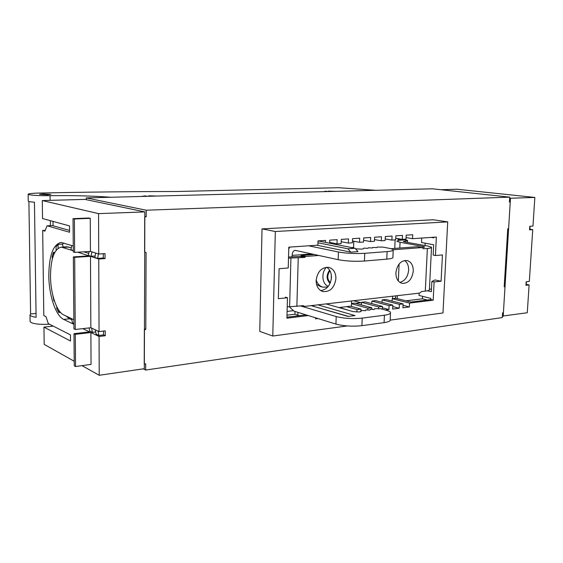 <?xml version="1.0" encoding="UTF-8"?>
<svg xmlns="http://www.w3.org/2000/svg" width="563" height="563" viewBox="0 0 563 563"><rect width="100%" height="100%" fill="white"/><g stroke="black" fill="none" stroke-linecap="round" stroke-linejoin="round"><path stroke-width="0.84" d="M353.803 241.224L353.571 247.439L351.622 247.579M393.206 250.246L392.904 257.228C393.326 258.093 391.285 258.741 386.774 259.149L364.423 261.028C354.88 261.605 346.132 261.162 338.166 259.691L295.181 250.331C293.358 250.626 292.338 252.315 292.113 255.391L292.07 257.017M355.57 248.853L361.805 249.135L363.424 248.79L363.881 248.142L367.956 248.346L368.336 247.776L372.403 247.98L372.762 247.417L376.809 247.614L377.147 247.058L383.002 247.122L388.787 248.227C391.341 248.719 392.819 249.233 393.227 249.768C393.65 250.591 391.609 251.197 387.098 251.577L364.725 253.315C355.176 253.85 346.407 253.413 338.426 252.006L308.644 245.799M316.983 245.229L350.798 252.168L357.998 251.619L355.056 248.262L347.871 248.79L317.947 242.766M300.67 305.976L336.202 316.561C344.07 318.517 352.741 319.038 362.213 318.116L361.918 325.667C352.459 326.631 343.803 326.104 335.942 324.084L293.977 311.149L289.269 306.758M288.742 249.268L289.6 247.101M362.213 318.116L384.402 315.217C388.871 314.583 390.912 313.661 390.511 312.444C390.117 311.656 388.66 310.917 386.141 310.227L380.433 308.686L374.634 308.672L374.289 309.502L370.278 309.263L369.919 310.1L365.894 309.868L365.507 310.706L361.467 310.466L361.01 311.43L359.398 311.972L353.078 311.599L326.061 303.914M317.891 304.857L354.979 315.576L348.082 316.455L311.142 305.639M351.594 300.959L351.403 306.075L338.926 307.574M361.918 325.667L384.086 322.634C388.554 321.973 390.588 321.009 390.194 319.756L390.476 313.155M316.512 284.273L320.368 286.497L322.937 287.165C319.657 286.201 317.398 283.78 316.16 279.91M327.765 287.003L322.937 287.165M345.323 325.773L344.282 325.66M345.781 325.815L345.084 325.907M313.38 306.293L348.511 316.406M313.802 306.244L313.148 305.406M347.871 248.79L350.798 252.168M318.011 240.901L355.056 248.262M89.116 327.919L89.749 331.065L92.423 332.346L91.551 328.053M75.252 329.489L73.943 328.848L73.352 256.918L74.675 257.361L75.252 329.489L90.854 327.722L90.467 256.327L74.675 257.361M99.039 331.586L98.743 259.015L105.035 258.593L105.021 253.603L98.722 254.004L98.553 213.623L144.846 211.906L144.325 368.695L99.222 375.289L99.06 336.477L105.274 335.731L105.26 330.861L99.039 331.586L90.854 327.722M73.866 319.693L63.647 314.865C56.631 311.818 50.571 293.59 50.494 276.201C50.761 258.396 54.379 248.712 61.332 247.136L73.303 250.753M73.352 256.918L89.116 255.891L77.722 252.189M98.743 259.015L90.467 256.327M66.715 246.819L71.29 247.797M71.712 245.51L70.938 249.754L73.296 250.521M83.838 251.809L88.764 253.385M89.109 251.485L88.391 255.412L91.093 256.292L95.126 256.024M95.668 253.047L94.851 257.509L97.624 258.403L103.275 258.03L105.035 258.593M103.522 331.065L103.536 334.901L105.274 335.731M82.81 328.63L89.545 331.881L73.978 333.69L75.287 334.345L90.882 332.529L99.06 336.477M73.26 245.996L61.128 242.463C53.203 244.272 49.094 255.292 48.798 275.525C48.897 295.195 55.723 315.857 63.689 319.411L73.908 324.337M71.86 319.854L69.601 318.785L65.991 315.97M73.901 323.444L72.465 322.754L71.607 318.623M95.71 331.966L92.423 332.346M103.536 334.901L98.891 335.457L96.146 334.14L95.274 329.812M75.287 334.345L75.548 366.527L74.246 365.788L73.978 333.69M75.548 366.527L91.058 364.388L90.882 332.529M99.222 375.289L82.029 365.633M74.21 361.242L44.181 344.38L43.956 327.124L70.516 340.995L70.459 334.879L48.277 323.591L45.99 316.652L43.801 315.569L42.689 230.464L44.899 231.126L47.067 225.784L69.559 232.245L69.502 225.911L42.528 218.535L42.295 200.569L98.553 213.623M98.722 254.004L90.439 251.401L90.256 218.345L74.365 218.979L73.035 218.641L88.898 218.008L90.256 218.345M63.155 247.03L62.521 244.11L63.915 243.061M62.521 244.11L58.08 244.363L58.116 248.248M56.117 250.261L56.089 246.749L58.08 244.363M54.836 252.266L53.394 252.351L53.767 254.532M52.415 258.586L52.106 256.749L53.394 252.351M54.168 300.135L53.949 300.994L52.725 294.921M53.949 300.994L54.435 300.952M58.777 310.192L58.805 312.599L56.772 308.672L56.736 306.624M58.805 312.599L60.515 312.423M74.365 218.979L74.633 252.386L73.31 251.95L73.035 218.641M74.633 252.386L90.439 251.401M103.261 253.716L103.275 258.03M97.624 258.403L98.448 253.92M91.093 256.292L91.903 251.858M144.846 211.906L84.971 199.401L42.295 200.569M52.999 221.4L53.049 225.756M45.223 230.344L42.689 230.464M53.225 326.111L43.956 327.124M47.067 225.784L52.331 225.559L69.538 230.429M98.891 335.457L98.018 331.107M530.079 229.268L532.739 229.641L529.558 229.852L529.79 226.284L532.971 226.08L534.85 197.437L509.656 198.253M529.593 229.366L530.086 229.331L529.874 226.277M440.716 189.703L457.107 189.252L534.85 197.437M502.393 316.075L527.278 312.754L529.107 284.906L526.06 284.294M529.107 284.906L525.948 285.286L526.18 281.774L529.333 281.409L532.739 229.641M526.567 281.732L525.997 284.54M503.195 316.265L510.479 198.345M361.467 302.845L353.613 300.726M392.566 298.65L392.671 296.208M394.754 248.41L395.127 239.88M395.444 298.313L395.55 295.878M397.935 241.809L398.069 238.642M404.311 239.747L398.653 239.268L400.765 239.127M398.674 238.747L398.604 240.345M407.513 240.697L403.221 241.414L404.874 241.956L427.838 246.052L431.518 247.256C431.793 247.811 430.413 248.22 427.373 248.48L423.418 248.762L422.13 247.565L417.274 246.707L390.912 248.705M302.366 305.779L304.604 306.399L419.759 293.077L421.539 291.55L425.29 291.12C428.316 290.747 429.696 290.191 429.428 289.452L431.497 247.579M422.37 247.657L424.791 247.016L422.975 246.418L400.054 242.294L396.795 241.217M397.992 240.464L404.769 239.831M314.414 254.49L301.472 255.468L300.839 255.954L305.23 256.946L304.59 257.439L288.509 258.107M305.23 256.946L305.871 256.454L318.855 255.461M422.13 247.565L393.22 249.761M304.372 306.378L303.38 305.667L289.614 306.758L290.923 258.135M413.27 271.127C413.256 265.314 411.152 261.767 406.979 260.5C400.814 260.416 397.119 264.511 395.888 272.802C395.923 278.523 397.964 282.035 402.01 283.351C408.266 283.555 412.017 279.48 413.27 271.127M335.914 278.572C335.822 272.583 333.493 268.847 328.926 267.376C321.747 267.038 317.483 271.408 316.132 280.48C316.244 286.342 318.489 290.036 322.873 291.571C330.185 292.077 334.528 287.742 335.914 278.572M287.214 306.744L289.614 306.758M288.538 257.01L300.199 256.446L300.839 255.954M404.572 260.479C407.366 262.492 408.724 265.715 408.639 270.141C407.865 276.905 404.924 280.979 399.814 282.373M326.617 267.2C329.862 269.311 331.473 272.738 331.452 277.482C330.551 285.174 326.983 289.565 320.755 290.642M397.302 295.674L397.175 298.622M399.821 238.951L407.528 240.317L407.429 242.414M397.182 298.425L396.641 298.489M360.925 302.697L355.556 303.33M292.964 310.72L287.095 311.409M502.59 312.845L502.302 317.567L145.662 370.06L145.683 363.825L144.227 364.029L144.339 330.207L145.803 329.292L146.077 252.576L144.592 251.921L144.705 216.832L146.204 216.769L146.225 210.217L509.719 197.149L509.424 202.054L510.254 202.018L508.628 228.289L507.763 228.909L504.202 286.708L504.99 287.165L503.413 312.725L502.59 312.845M145.662 370.06L143.262 368.849M272.781 336.027L275.321 231.506L447.719 221.885L433.151 219.767L262.027 228.881L259.754 331.396L272.781 336.027L347.258 325.942M146.225 210.217L86.23 197.909L432.412 188.809L509.719 197.149M144.832 216.474L146.204 216.769M86.23 197.909L86.245 199.668M509.431 201.927L510.254 202.018M425.149 243.181L425.03 245.552M422.567 296.321L422.447 298.805L427.38 300.009M405.902 300.804L422.447 298.805M409.547 303.091L433.193 300.178L430.779 299.593L410.842 302.035L395.796 298.27L392.214 298.693L409.547 303.091L409.364 306.955L402.897 307.771L403.073 303.886L385.789 299.453L382.143 299.882L399.399 304.344L399.223 308.235L392.643 309.073L392.819 305.153L375.612 300.649L371.904 301.085L389.082 305.61L388.913 309.544L385.303 310.002M392.108 301.071L392.214 298.693M382.045 302.331L382.143 299.882M371.805 303.612L371.904 301.085M378.575 306.905L382.383 306.441L365.26 301.867L361.488 302.31L378.575 306.905L378.498 308.897M361.39 304.921L361.488 302.31M351.495 303.724L367.892 308.221L371.756 307.75L354.725 303.105L351.502 303.485M286.989 315.174L294.906 314.217L294.984 311.459M285.406 297.158L287.454 297.728L278.361 298.707L279.107 268.741L288.242 267.967L288.798 247.157L317.87 245.165L318.004 240.901L325.541 240.408L325.477 242.386M390.265 320.115L442.982 312.972L447.719 221.885M287.454 297.728L286.912 318.201L308.306 315.561M317.905 318.524L315.576 318.82L315.604 317.814M349.278 310.516L339.588 307.497M346.618 306.652L357.005 309.566L356.914 312.078M357.005 309.566L360.946 309.08L350.531 306.181M360.855 311.585L360.946 309.08M367.892 308.221L367.822 309.981M371.693 309.347L371.756 307.75M382.263 309.178L382.383 306.441M389.082 305.61L392.819 305.153M399.399 304.344L403.073 303.886M433.193 300.178L434.108 281.972L441.089 281.219L442.441 254.933L435.438 255.525L436.367 237.058L412.531 238.684L406.078 237.572M329.644 243.216L329.742 240.141L337.146 239.655L336.998 243.856L341.122 243.575L341.269 239.388L348.532 238.916L348.384 243.082L352.431 242.801L352.579 238.649L359.715 238.184L359.56 242.315L363.529 242.041L363.691 237.931L370.693 237.473L370.531 241.562L374.437 241.295L374.599 237.22L381.482 236.77L381.313 240.823L385.148 240.563L385.317 236.523L392.08 236.08L391.904 240.098L395.669 239.838L395.845 235.834L402.489 235.404L402.306 239.388L406.007 239.134L406.19 235.158L412.714 234.736L412.531 238.684M275.321 231.506L262.027 228.881M306.04 314.865L286.94 317.201M297.947 312.366L297.869 315.174L299.439 315.674M297.869 315.146L294.906 314.217M360.897 310.312L361.467 310.473M371.707 309.031L373.178 309.439M382.326 307.771L388.913 309.544M392.756 306.532L399.223 308.235M403.009 305.315L409.364 306.955M430.779 299.593L430.843 298.418L418.992 295.413L419.097 293.154M434.108 281.972L431.856 281.5L434.946 279.959L441.089 281.219M431.462 289.368L429.449 288.932M427.366 290.789L431.349 291.669L431.856 281.5M431.082 237.417L433.862 237.846L433.89 237.227M435.438 255.525L433.172 255.074L433.686 244.785L421.525 242.498L421.736 238.058M402.306 239.388L395.74 238.233M391.904 240.098L385.219 238.902M381.313 240.823L374.508 239.585M370.531 241.562L363.599 240.274M359.56 242.315L352.494 240.978M348.384 243.082L341.185 241.689M336.998 243.856L329.672 242.407M146.077 252.576L144.712 252.189M144.459 328.715L145.803 329.292M329.953 270.719C326.927 275.342 327.075 279.304 330.404 282.612M331.234 279.621L331.347 275.103M330.08 283.379C326.329 279.691 326.16 275.265 329.58 270.092M328.32 286.328C322.043 284.315 320.903 272.71 326.498 267.207M110.925 197.261C92.74 195.896 72.451 195.375 50.044 195.699C37.728 195.755 30.43 195.291 28.15 194.305C28.284 193.672 31.971 193.25 39.22 193.053L39.396 193.053C86.892 192.053 132.734 191.533 176.923 191.497L338.405 187.711L375.774 190.294M30.099 321.311L30.106 321.607C31.922 323.795 38.418 324.675 49.579 324.253M147.351 196.297L145.12 195.903L141.355 196.459M156.915 196.051L148.752 195.804L150.997 196.206M335.478 191.357L328.335 191.146L330.945 191.476M328.166 191.547L325.555 191.216L323.584 191.666M47.222 194.784L50.839 194.369L43.189 193.911L39.537 194.326L47.222 194.784M28.256 201.012L28.256 201.139C28.565 201.568 30.627 201.934 34.449 202.237L36.102 317.272C32.351 316.737 30.318 315.991 30.001 315.034L30.606 313.978L36.046 313.429M28.896 201.477L30.606 313.978M145.12 195.903L145.12 196.36M325.555 191.216L325.541 191.617M386.774 259.149L387.098 251.577M364.725 253.315L364.423 261.028M338.166 259.691L338.426 252.006M335.942 324.084L336.202 316.561M311.803 253.92L292.113 255.391M384.086 322.634L384.402 315.217M68.96 247.051L62.979 247.403M69.601 318.785L63.689 319.411M405.311 240.844L405.254 242.02M425.29 291.12L427.373 248.48M423.242 248.705L423.608 248.769M298.235 257.931L296.87 306.413M304.59 257.439L300.199 256.446M303.992 306.033L302.929 305.716M422.919 247.607L422.975 246.418M400.054 242.294L399.8 248.03M399.09 264.005L398.337 281.028M421.947 247.558L417.274 246.707M301.472 255.468L305.871 256.454M50.044 195.699L50.1 200.351M50.339 220.675L50.396 225.643M67.3 246.791L61.332 247.136M30.106 321.607L30.001 315.034M28.256 201.139L28.15 194.305"/></g></svg>
